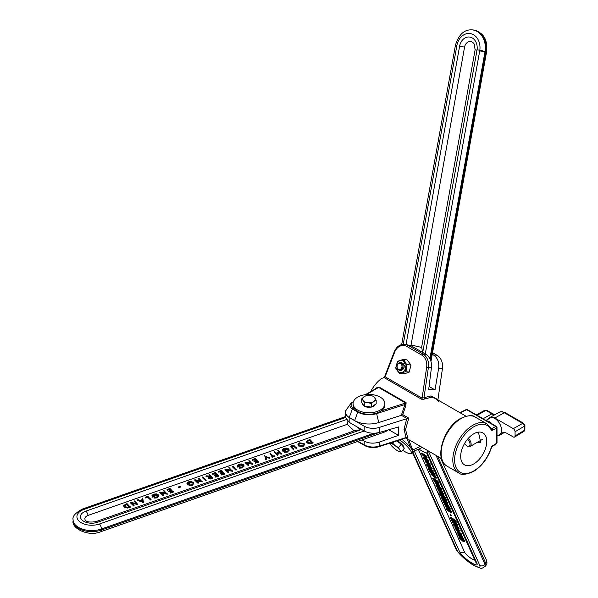 <?xml version="1.0" encoding="UTF-8"?>
<svg xmlns="http://www.w3.org/2000/svg" width="598" height="598" viewBox="0 0 598 598"><rect width="100%" height="100%" fill="white"/><g stroke="black" fill="none" stroke-linecap="round" stroke-linejoin="round"><path stroke-width="0.9" d="M432.548 352.678L437.041 355.272A12.715 10.024 95.1 0 1 442.43 368.652L437.871 400.04M438.76 401.579L435.247 398.425L431.487 397.221L422.756 399.486L421.351 399.113L384.357 377.757L381.943 378.228A24.473 14.128 -60 0 0 370.663 391.63M347.176 408.643A12.715 7.34 0 0 0 345.45 412.336A12.715 7.34 0 0 0 349.172 417.524L364.189 426.187A12.715 7.34 0 0 0 379.341 427.421L407.126 418.563L401.363 415.304L404.861 404.584L376.628 413.614L378.751 422.539L401.363 415.304M374.333 389.515L376.112 387.99L379.095 387.048L406.094 402.641L405.93 405.205L402.775 414.661L408.793 418.137L407.126 418.563M408.793 418.137L405.526 429.506L407.612 437.25L407.014 437.826M476.935 442.527L480.777 442.513L478.415 432.145M473.713 433.842A18.433 10.644 -60 0 1 482.93 432.93A18.433 10.644 -60 0 1 485.755 447.7A18.433 10.644 -60 0 1 473.713 463.943A18.433 10.644 -60 0 1 464.497 464.855A18.433 10.644 -60 0 1 461.671 450.085A18.433 10.644 -60 0 1 473.713 433.842M408.651 439.59L412.717 449.988A15.84 3.349 38.8 0 1 412.538 451.684L420.783 448.276A20.212 4.268 -141.2 0 0 421.403 446.945M418.794 449.098L422.255 451.094A12.715 2.684 -141.2 0 0 427.667 452.664A12.715 2.684 -141.2 0 0 427.637 451.453L427.181 450.287M383.52 377.779L384.708 376.411L394.254 351.811C396.452 346.698 399.92 344.186 404.659 344.276L410.841 345.607L408.023 345.36L423.033 354.023A12.715 10.024 95.1 0 1 428.415 367.404L423.975 397.737L430.949 395.883A1.271 1.002 -84.9 0 0 431.487 397.221M442.43 368.652L438.633 368.316L435.015 389.918L428.706 389.358L431.435 367.673C431.891 361.581 430.029 357.118 425.851 354.278L410.841 345.607M376.478 413.143A1.271 0.501 72.3 0 1 376.628 413.614A15.84 9.142 180 0 1 357.754 412.082L352.357 408.972A8.215 4.739 180 0 1 350.555 403.837L346.504 409.6A12.588 7.266 0 0 0 349.269 417.471L354.659 420.581A20.212 11.668 0 0 0 378.751 422.539M379.341 427.421L379.341 432.474L398.492 426.95L398.492 435.351L379.341 442.086C373.817 443.761 368.772 443.432 364.189 441.115L362.089 439.904M379.341 432.474C373.817 433.819 368.772 433.326 364.189 430.986L349.172 422.315L345.45 417.232L345.45 412.336M398.492 435.351L388.782 429.753M459.944 412.687L466.104 409.608A1.271 0.733 63.5 0 1 466.709 409.69L460.303 412.889M406.154 437.721L404.016 429.386A1.271 0.733 180 0 1 405.526 429.506M407.612 437.25A1.271 0.882 -31.7 0 0 406.177 437.512L379.341 446.101A12.715 7.34 0 0 1 364.189 444.875L358.045 441.324M376.381 388.394L378.646 387.452L366.327 394.568M406.094 402.641A1.271 0.733 -60 0 1 405.646 403.045L404.861 404.584L405.93 405.205M402.775 414.661L401.445 415.281M438.633 368.316C439.343 362.246 437.616 357.791 433.445 354.95L432.264 354.27M435.015 389.918L429.072 386.487M384.357 377.757A1.271 0.733 120 0 0 385.112 376.8L422.106 398.156A1.271 0.733 -60 0 1 421.351 399.113M404.659 344.276A12.715 10.024 95.1 0 1 408.023 345.36A1.271 0.733 120 0 0 406.79 346.444L421.807 355.115A11.444 9.022 -84.9 0 1 426.651 367.15L422.106 398.156L423.975 397.737A1.271 0.882 58.3 0 0 424.879 398.993M384.843 403.613L384.843 405.07A15.892 9.172 180 0 1 364.563 413.883A15.892 9.172 180 0 1 353.059 405.07L353.059 403.613A15.892 9.172 180 0 1 373.339 394.792A15.892 9.172 180 0 1 384.843 403.613A15.892 9.172 180 0 1 364.563 412.433A15.892 9.172 180 0 1 353.059 403.613M371.246 407.036A6.354 3.67 180 0 1 367.905 407.231A6.354 3.67 180 0 1 364.855 406.423M363.988 405.9A6.354 3.67 180 0 1 362.597 403.77M375.088 404.562A6.354 3.67 180 0 1 371.739 406.909M376.187 400.234L373.623 396.265L369.998 395.45A6.354 3.67 180 0 1 374.901 397.79A6.354 3.67 180 0 1 373.855 401.408L376.187 400.234L376.187 403.792L371.522 407.066L364.287 406.363L361.715 402.394L361.715 398.836L363.001 400.361A6.354 3.67 180 0 1 364.047 396.736L361.715 398.836M367.905 402.693A6.354 3.67 180 0 1 363.001 400.361L364.287 402.805L367.905 402.693L371.522 403.508L373.855 401.408A6.354 3.67 180 0 1 367.905 402.693M369.998 395.45A6.354 3.67 -0 0 0 364.047 396.736L366.38 395.57L369.998 395.45M371.522 407.066L371.522 403.508M364.287 406.363L364.287 402.805M130.237 506.67L127.352 507.53L124.182 506.626L123.659 505.519L126.978 503.583L130.297 507.201L127.359 508.076L124.145 507.156L123.674 505.788M137.824 504.002L131.493 502.798L134.139 505.303L133.728 505.445L130.469 502.357L136.793 503.561L134.154 501.057L134.565 500.915L137.884 504.533L132.218 503.479M134.139 505.303L133.713 505.998L130.401 502.866L130.469 502.357M136.038 503.411L134.154 501.057M143.408 502.043L143.385 502.597L137.577 500.347L138.108 499.666L139.969 500.391L142.481 499.509L142.242 498.216L142.69 498.059L143.408 502.043L137.66 499.823M142.346 499.554L142.242 498.216M151.115 499.883L150.629 500.055L147.661 497.237L145.576 497.977L145.299 497.14L147.796 496.265L151.115 499.883M158.747 495.869L157.125 497.88L154.037 498.127L154.09 497.588L157.64 496.639L158.246 495.727L157.872 494.86L157.835 495.391L153.85 494.957L152.707 496.684M158.186 495.981L157.835 495.391M157.872 494.86L153.828 494.419L152.684 496.198L154.501 495.563L154.852 496.37L152.557 497.17L152.049 495.764M167.208 493.679L160.884 492.468L163.523 494.972L163.112 495.122L159.853 492.027L166.177 493.23L163.546 490.734L163.957 490.584L167.276 494.21L161.602 493.156M163.523 494.972L163.097 495.675L159.793 492.535L159.853 492.027M165.422 493.088L163.546 490.734M173.33 492.079L170.266 493.156L169.989 492.318L172.568 491.414L171.506 490.405L171.491 490.965L168.913 491.87L168.636 491.033L171.207 490.128L169.892 488.88L169.877 489.433L167.305 490.338L167.029 489.508L170.011 488.461L173.33 492.079M172.127 491.571L171.491 490.965M170.774 490.285L169.877 489.433M180.589 487.101L178.167 487.512L178.226 487.004L180.237 486.301L180.589 487.101M193.707 483.58L192.085 485.598L188.998 485.838L189.05 485.299L192.601 484.358L193.206 483.446L192.833 482.579L192.795 483.109L188.811 482.676L187.667 484.395M193.147 483.692L192.795 483.109M192.833 482.579L188.789 482.13L187.645 483.917L189.461 483.274L189.813 484.081L187.518 484.888L187.01 483.483M202.169 481.397L195.845 480.187L198.484 482.691L198.073 482.833L194.813 479.745L201.137 480.949L198.506 478.445L198.917 478.303L202.236 481.921L196.57 480.874M198.484 482.691L198.058 483.386L194.754 480.254L194.813 479.745M200.382 480.799L198.439 478.961L198.506 478.445M206.138 480.553L205.645 480.725L202.341 477.585L202.401 477.077L202.812 476.935L206.138 480.553M212.686 477.697L210.376 478.452L208.493 478.056L209.584 476.539L206.071 475.791L210.548 476.202L209.023 474.752L209.435 474.61L212.753 478.228L210.391 478.998L208.455 478.587L208.283 477.772M208.739 476.905L205.966 476.314L206.071 475.791M210.107 476.352L209.023 474.752M218.808 476.098L215.743 477.174L215.467 476.344L218.046 475.44L216.984 474.431L216.969 474.984L214.39 475.888L214.114 475.059L216.685 474.154L215.37 472.898L215.355 473.459L212.783 474.364L212.499 473.526L215.489 472.48L218.808 476.098M217.605 475.589L216.969 474.984M216.252 474.304L215.355 473.459M224.87 473.967L221.806 475.044L221.529 474.214L224.101 473.31L223.039 472.3L223.024 472.854L220.453 473.758L220.169 472.928L222.748 472.024L221.432 470.776L221.417 471.329L218.838 472.233L218.562 471.403L221.552 470.349L224.87 473.967M223.667 473.459L223.024 472.854M222.306 472.173L221.417 471.329M232.398 470.776L226.066 469.565L228.705 472.069L228.294 472.218L225.035 469.124L231.366 470.327L228.728 467.83L229.139 467.681L232.458 471.299L226.791 470.252M228.705 472.069L228.279 472.771L224.975 469.632L225.035 469.124M230.611 470.178L228.728 467.83M236.359 469.931L235.874 470.103L232.57 466.971L232.629 466.455L233.041 466.313L236.359 469.931M243.991 465.917L242.369 467.928L239.282 468.174L239.335 467.636L242.878 466.687L243.483 465.82L243.117 464.908L243.08 465.438L239.095 465.005L237.952 466.732M243.423 466.029L243.08 465.438M243.117 464.908L239.065 464.467L237.929 466.246L239.746 465.61L240.097 466.418L237.802 467.225L237.294 465.812M252.453 463.727L246.122 462.516L248.761 465.02L248.349 465.169L245.098 462.075L251.422 463.278L248.783 460.781L249.194 460.639L252.513 464.257L246.847 463.203M248.761 465.02L248.334 465.722L245.031 462.59L245.098 462.075M250.667 463.136L248.783 460.781M258.575 462.127L255.51 463.203L255.234 462.374L257.805 461.462L256.744 460.46L256.729 461.013L254.157 461.918L253.873 461.08L256.452 460.176L255.137 458.928L255.122 459.481L252.543 460.385L252.266 459.556L255.256 458.509L258.575 462.127M257.372 461.619L256.729 461.013M256.019 460.333L255.122 459.481M269.646 458.232L266.245 457.582L266.237 459.436L265.676 459.63L265.684 457.373L264.174 455.37L266.14 456.7L269.556 457.717L269.646 458.232M270.027 453.314L273.406 455.982L274.878 455.848L274.938 456.379L272.083 457.38L271.806 456.543L272.994 456.132L270.027 453.314L269.967 453.83L272.553 456.281M281.426 453.546L279.655 452.409L276.799 453.411L278.152 454.697L277.741 454.839L274.482 451.752L276.508 453.135L279.363 452.125L277.756 450.6L278.167 450.458L281.486 454.076L281 454.248L279.64 452.963L277.218 453.815M278.152 454.697L277.726 455.392L274.422 452.26L274.482 451.752M278.93 452.282L277.756 450.6M289.118 450.062L287.496 452.073L284.409 452.312L284.461 451.774L288.004 450.832L288.61 449.965L288.243 449.053L288.206 449.584L284.222 449.15L283.078 450.87M288.55 450.174L288.206 449.584M288.243 449.053L284.192 448.612L283.056 450.391L284.872 449.756L285.224 450.556L282.929 451.363L282.42 449.958M296.885 448.119L294.052 445.988L292.108 445.831L291.473 446.796L293.895 449.165L293.476 449.315L290.882 446.429L291.787 445.562L294.126 445.622L296.944 448.642L296.459 448.814L294.014 446.527L292.13 446.37L291.518 447.311M293.895 449.165L293.461 449.868L290.92 446.684M304.576 444.635L303.051 446.609L298.432 445.973L297.983 444.628M313.038 442.438L310.153 443.297L306.991 442.393L306.468 441.287L309.779 439.351L313.098 442.969L310.16 443.843L306.953 442.924L306.475 441.556M354.136 430.874L347.259 424.348L88.16 515.386A6.862 3.962 0 0 0 85.462 520.395C86.807 522.047 90.283 522.458 95.897 521.613A5.083 2.16 -109.4 0 1 97.586 522.256A11.265 6.503 180 0 1 82.098 520.081A11.265 6.503 180 0 1 85.865 511.14L346.212 419.661M95.897 521.613L355.989 430.224L360.445 429.895L97.586 522.256M347.259 424.348L347.857 421.426M309.659 439.769L307.297 440.808L307.402 442.251L310.145 442.954L312.335 442.303L309.659 439.769L309.644 440.322L307.051 441.78M306.991 442.393L306.953 442.924M310.153 443.297L310.16 443.843M311.894 442.46L309.644 440.322M307.522 440.636L307.559 441.167M304.083 443.447L304.584 444.374L303.029 446.063L298.469 445.443L297.976 444.374L299.561 442.826L304.083 443.447M302.715 445.794L303.993 444.807L303.672 443.596L299.875 443.103L298.566 444.082L298.88 445.301L302.715 445.794M303.029 446.063L303.051 446.609M298.469 445.443L298.432 445.973M304.016 444.748L303.635 444.127L299.897 443.641L298.537 444.815M303.672 443.596L303.635 444.127M299.875 443.103L299.897 443.641M293.476 449.315L293.461 449.868M292.108 445.831L292.13 446.37M294.052 445.988L294.014 446.527M296.473 448.261L296.459 448.814M285.164 450.032L282.944 450.81L282.406 449.703L283.945 448.313L286.883 448.081L288.64 448.896L289.126 449.801L287.496 452.073M287.474 451.535L284.461 451.774M282.944 450.81L282.929 451.363M284.192 448.612L284.222 449.15M282.854 449.92L283.056 450.391M277.741 454.839L277.726 455.392M279.655 452.409L279.64 452.963M281.015 453.695L281 454.248M274.878 455.848L272.097 456.827L272.083 457.38M269.556 457.717L266.2 457.022L266.192 458.898L265.721 459.062L265.684 457.373M265.729 456.85L264.174 455.37M265.721 459.062L265.676 459.63M266.192 458.898L266.237 459.436M266.2 457.022L266.245 457.582M269.085 457.881L269.093 458.434M255.137 458.928L252.558 459.832L252.543 460.385M256.744 460.46L254.172 461.364L254.157 461.918M258.515 461.596L255.525 462.65L255.51 463.203M248.349 465.169L248.334 465.722M252.408 463.742L252.416 464.287M240.037 465.887L237.817 466.664L237.279 465.558L238.819 464.175L241.756 463.943L243.513 464.751L243.999 465.655L242.369 467.928M242.347 467.389L239.335 467.636M237.817 466.664L237.802 467.225M239.065 464.467L239.095 465.005M237.727 465.782L237.929 466.246M236.3 469.4L235.874 470.103M235.889 469.55L232.629 466.455M228.294 472.218L228.279 472.771M232.353 470.79L232.353 471.336M221.432 470.776L218.853 471.68L218.838 472.233M223.039 472.3L220.468 473.205L220.453 473.758M224.811 473.444L221.821 474.491L221.806 475.044M215.37 472.898L212.798 473.803L212.783 474.364M216.984 474.431L214.405 475.335L214.39 475.888M218.748 475.567L215.758 476.621L215.743 477.174M208.455 478.587L208.194 478.034M211.984 477.563L210.84 476.479L208.904 477.914L211.984 477.563M210.376 478.452L210.391 478.998M211.55 477.72L210.825 477.032L208.941 478.415M210.84 476.479L210.825 477.032M206.071 480.022L205.645 480.725M205.66 480.172L202.401 477.077M198.073 482.833L198.058 483.386M202.124 481.412L202.131 481.958M189.753 483.558L187.533 484.335L186.995 483.221L188.534 481.839L191.48 481.607L193.236 482.422L193.715 483.326L192.085 485.598M192.063 485.06L189.05 485.299M187.533 484.335L187.518 484.888M188.789 482.13L188.811 482.676M187.443 483.446L187.645 483.917M180.529 486.578L178.518 487.28L178.503 487.833M169.892 488.88L167.32 489.784L167.305 490.338M171.506 490.405L168.928 491.317L168.913 491.87M173.271 491.549L170.281 492.603L170.266 493.156M163.112 495.122L163.097 495.675M167.163 493.694L167.171 494.24M154.792 495.839L152.572 496.617L152.034 495.51L153.574 494.12L156.519 493.896L158.276 494.703L158.754 495.607L157.125 497.88M157.102 497.342L154.09 497.588M152.572 496.617L152.557 497.17M153.828 494.419L153.85 494.957M152.483 495.727L152.684 496.198M151.055 499.352L147.676 496.684L145.591 497.416L145.576 497.977M147.676 496.684L147.661 497.237M150.644 499.502L150.629 500.055M142.84 501.505L142.541 499.868L140.485 500.593L142.84 501.505M143.385 502.051L143.385 502.597M142.69 501.445L142.503 500.429L141.225 500.877M142.541 499.868L142.503 500.429M133.728 505.445L133.713 505.998M137.779 504.017L137.787 504.57M126.858 504.002L124.496 505.041L124.593 506.484L127.337 507.186L129.534 506.536L126.858 504.002L126.843 504.555L124.249 506.013M124.182 506.626L124.145 507.156M127.352 507.53L127.359 508.076M129.093 506.693L126.843 504.555M124.72 504.862L124.75 505.4M459.212 537.408L464.041 540.637L464.437 541.795L462.471 540.996L459.548 538.163L459.556 536.884L464.459 540.158L464.803 541.399M458.479 535.778L461.634 536.727L457.732 534.111L457.993 533.401L462.889 536.675L462.486 537.176L459.324 536.227L463.233 538.85L463.652 538.372L463.323 539.037L458.494 535.808L458.83 535.27L459.959 535.606M461.372 536.84L463.652 538.372M455.968 530.194L456.311 529.656L461.753 534.149L461.327 534.597L457.007 532.504L458.315 532.982L457.799 531.831L455.968 530.194L461.327 534.597M456.917 532.302L457.261 531.779L457.926 532.1M455.863 529.29L454.914 527.847L455.257 527.324L460.258 530.822L459.825 531.271L455.429 528.326L455.863 529.29L456.259 528.879M453.934 524.566L454.375 524.102L455.885 524.902L459.062 527.967L458.606 528.445M454.487 525.007L455.788 526.449M453.576 525.074L454.009 524.618L455.504 525.403L458.636 528.43L458.203 528.901L457.821 528.527L458.203 528.131L455.609 525.605L454.017 525.38L456.05 527.451L455.676 526.614L456.02 526.091L456.528 526.427L456.999 527.481L456.566 527.922L453.576 525.074L454.375 524.102M452.417 522.286L455.571 523.235L451.662 520.619L451.924 519.909L456.827 523.183L456.416 523.684L453.254 522.734L457.171 525.358L457.582 524.88L457.253 525.545L452.424 522.316L452.768 521.777L453.889 522.114M455.302 523.347L457.582 524.88M453.762 520.91L452.798 519.438L450.847 518.13L451.378 519.311L450.944 519.019L450.324 517.651L450.675 517.128L455.571 520.402L456.207 521.807L455.773 522.256L453.232 519.722L453.762 520.91L454.136 520.327M451.752 518.735L451.378 519.311M450.421 514.026L451.355 515.327L450.922 515.768L450.077 514.549L450.421 514.026M446.713 508.517L447.155 508.053L448.664 508.853L451.841 511.918L451.385 512.389M447.267 508.95L448.567 510.393M446.362 509.018L446.796 508.569L448.291 509.354L451.423 512.374L450.989 512.852L450.6 512.479L450.982 512.075L448.388 509.556L446.803 509.332L448.836 511.395L448.455 510.565L448.806 510.042L449.307 510.378L449.778 511.432L449.352 511.873L446.362 509.018L447.155 508.053M445.204 506.259L448.351 507.179L444.449 504.57L444.71 503.852L449.606 507.134L449.203 507.635L446.033 506.685L449.95 509.302L450.369 508.823L450.04 509.496L445.204 506.259L445.547 505.721L446.676 506.058M448.081 507.298L450.369 508.823M443.903 502.066L448.904 505.564L448.47 506.005L443.641 502.776L443.903 502.066M442.191 499.554L447.237 503.262L447.424 503.778L446.429 503.464L444.733 501.692L442.886 501.094L444.628 501.46L442.273 499.741L442.535 499.024L447.431 502.305L447.753 503.426M442.782 500.862L443.23 500.384M444.374 500.025L443.41 498.553L441.459 497.252L441.989 498.433L441.556 498.141L440.935 496.766L441.287 496.243L446.183 499.524L446.818 500.93L446.385 501.371L445.42 499.898L443.843 498.844L444.374 500.025L444.748 499.45M442.363 497.85L441.989 498.433M443.125 497.244L442.161 495.772L440.203 494.464L440.741 495.652L440.307 495.361L439.687 493.985L440.038 493.462L444.934 496.744L445.562 498.149L445.136 498.59L444.172 497.117L442.595 496.063L443.125 497.244L443.492 496.669M441.107 495.069L440.741 495.652M438.969 492.386L442.109 493.305L438.207 490.689L438.469 489.979L443.365 493.253L442.961 493.754L439.799 492.812L443.709 495.428L444.127 494.95L443.798 495.615L438.969 492.386L439.306 491.848L440.434 492.184M441.847 493.425L444.127 494.95M437.661 488.185L442.662 491.691L442.228 492.132L437.4 488.902L437.661 488.185M436.331 485.427L436.772 484.971L438.289 485.763L441.466 488.828L441.003 489.306M436.884 485.868L438.192 487.31M435.979 485.935L436.413 485.479L437.908 486.271L441.04 489.291L440.606 489.762L440.218 489.388L440.606 488.992L438.013 486.473L436.42 486.249L438.454 488.312L438.08 487.475L438.424 486.951L438.925 487.288L439.403 488.342L438.969 488.79L435.979 485.935L436.772 484.971M434.813 483.154L437.968 484.096L434.066 481.48L434.327 480.77L439.224 484.044L438.82 484.544L435.658 483.603L439.575 486.219L439.986 485.74L439.657 486.406L434.828 483.177L435.165 482.638L436.293 482.975M437.706 484.216L439.986 485.74M436.166 481.771L435.202 480.299L433.251 478.991L433.782 480.172L433.348 479.88L432.728 478.512L433.079 477.989L437.975 481.263L438.611 482.668L438.177 483.117L437.213 481.644L435.636 480.59L436.166 481.771L436.54 481.188M434.148 479.596L433.782 480.172M433.475 475.26L435.688 476.18L435.374 476.89L433.535 476.128L435.972 478.221L436.39 477.75L436.069 478.43L430.799 474.229L431.151 473.706L433.475 475.26L433.109 475.769L435.277 476.673L435.688 476.18M435.381 476.883L436.39 477.75M429.596 471.538L433.991 474.483L434.096 473.414L434.596 473.751L435.187 475.059L434.753 475.507L429.678 471.732L429.94 471.015L433.916 473.676M428.676 469.497L431.061 471.089L430.47 469.774L428.086 468.182L428.347 467.464L433.244 470.746L432.915 471.411L430.904 470.065L431.494 471.381L431.913 470.903L433.916 472.248L433.587 472.913L428.759 469.684L429.02 468.967L430.575 470.006M427.017 464.706L427.458 464.25L428.968 465.05L432.145 468.107L431.689 468.585M427.57 465.147L428.871 466.59M426.666 465.214L427.099 464.758L428.587 465.55L431.726 468.57L431.293 469.041L430.904 468.668L431.285 468.271L428.691 465.752L427.107 465.528L429.14 467.591L428.759 466.761L429.11 466.231L429.611 466.567L430.082 467.621L429.656 468.07L426.666 465.214L427.458 464.25M425.402 461.11L426.082 461.021L430.156 463.869L429.723 464.317L425.47 461.895L425.896 461.432M426.583 462.217L430.769 465.244L430.343 465.685L425.043 461.619L426.082 461.021M423.795 457.537L425.754 457.933L428.938 460.968L428.549 461.828L426.561 461.036L423.436 458.046L423.75 457.156M421.47 453.478L426.299 456.708L426.695 457.859L424.73 457.059L421.814 454.233L421.822 452.955L426.718 456.229L427.069 457.47M418.323 449.292L464.564 552.126A6.862 1.45 -141.2 0 0 469.288 557.067A6.862 1.45 -141.2 0 0 474.775 560.109M421.994 453.957L424.647 456.872L426.247 457.477L425.955 456.61L421.994 453.957M426.299 456.708L426.718 456.229M422.577 455.063L422.995 454.592L426.598 456.969M424.647 456.872L425.029 456.371M423.436 458.046L425.372 458.434L428.512 461.424L428.938 460.968M428.086 461.148L425.462 458.629L423.87 458.33L426.479 460.849L428.116 461.462M423.84 457.993L424.296 457.866L426.86 460.348L428.437 460.639M425.372 458.434L425.754 457.933M426.479 460.849L426.86 460.348M425.043 461.619L425.709 461.529L429.641 464.123L430.052 463.644M426.172 461.948L425.47 461.895L427.353 463.562L430.254 465.498L430.672 465.02M426.576 463.016L426.965 462.523M431.293 469.041L432.145 468.107M428.587 465.55L428.968 465.05M428.759 466.761L429.611 466.567M429.192 467.045L429.656 468.07M427.077 465.139L427.107 465.528L427.533 465.065M431.285 468.271L430.904 468.668L431.248 468.152M427.996 467.995L432.832 471.224L433.244 470.746M431.494 471.381L433.505 472.726L433.916 472.248M433.744 473.937L434.178 474.229L434.596 473.751M434.178 474.229L434.753 475.507M430.799 474.229L433.109 475.769M432.728 478.512L437.557 481.741L437.975 481.263M437.557 481.741L438.177 483.117M433.984 481.293L438.82 484.544L439.224 484.044M440.606 489.762L441.466 488.828M437.908 486.271L438.289 485.763M438.08 487.475L438.513 487.766L438.925 487.288M438.513 487.766L438.969 488.79M436.39 485.86L436.42 486.249L436.846 485.785M440.606 488.992L440.218 489.388L440.562 488.872M437.317 488.708L442.146 491.945L442.557 491.466M438.117 490.502L442.954 493.731L443.365 493.253M439.687 493.985L444.516 497.222L444.934 496.744M444.516 497.222L445.136 498.59M440.935 496.766L445.772 500.003L446.183 499.524M445.772 500.003L446.385 501.371M446.669 502.679L444.972 501.543L446.347 503.269L446.885 503.165L446.669 502.679M446.728 502.769L446.347 503.269L446.885 503.165M447.02 502.783L447.431 502.305M446.25 502.402L446.699 502.754M443.552 502.589L448.388 505.818L448.799 505.34M444.359 504.383L449.188 507.612L449.606 507.134M450.989 512.852L451.841 511.918M448.291 509.354L448.664 508.853M448.455 510.565L448.889 510.856L449.307 510.378M448.889 510.856L449.352 511.873M446.773 508.95L446.803 509.332L447.229 508.868M450.982 512.075L450.6 512.479L450.944 511.963M450.077 514.549L450.511 514.841L450.929 514.362M450.511 514.841L450.922 515.768M450.324 517.651L455.16 520.88L455.571 520.402M455.16 520.88L455.773 522.256M451.58 520.432L456.409 523.661L456.827 523.183M458.203 528.901L459.062 527.967M455.504 525.403L455.885 524.902M455.676 526.614L456.11 526.905L456.528 526.427M456.11 526.905L456.566 527.922M453.987 524.999L454.017 525.38L454.443 524.924M458.203 528.131L457.821 528.527L458.158 528.012M454.914 527.847L459.742 531.084L460.161 530.598M460.482 534.029L458.285 532.22L458.703 533.169L460.482 534.029M461.32 534.59L461.738 534.119M457.642 533.924L462.478 537.154L462.889 536.675M459.727 537.886L462.389 540.809L463.988 541.407L463.689 540.54L459.727 537.886M464.041 540.637L464.459 540.158M460.318 538.992L460.737 538.529L464.34 540.898M462.389 540.809L462.77 540.3M421.605 347.438L411.073 344.964L464.564 47.137A6.862 5.412 95.1 0 1 468.78 41.725A6.862 5.412 95.1 0 1 474.259 44.14L475.089 49.664L476.98 50.284L422.711 352.431L421.65 347.453M410.235 345.293L411.073 344.964M399.643 373.66L405.302 371.724L406.139 366.91L405.758 366.641A6.07 4.784 95.1 0 1 402.035 372.382A6.07 4.784 95.1 0 1 396.78 369.714L399.643 373.66L404.151 373.885L409.234 372.076L410.946 364.989L406.999 359.832L403.067 359.48L397.408 361.416L396.182 366.425A6.07 4.784 95.1 0 1 399.898 360.691A6.07 4.784 95.1 0 1 405.16 363.36L405.414 362.934L403.067 359.48M403.568 363.905L404.226 367.165M399.621 370.244A3.812 3.005 95.1 0 1 397.296 368.368A3.812 3.005 95.1 0 1 397.468 364.436A3.812 3.005 95.1 0 1 400.301 362.65A3.812 3.005 95.1 0 1 402.626 364.518A3.812 3.005 95.1 0 1 402.454 368.45A3.812 3.005 95.1 0 1 399.621 370.244L400.63 370.334A3.812 3.005 -84.9 0 0 401.639 370.207A3.812 3.005 -84.9 0 0 403.897 367.277L405.758 366.641M397.109 367.852L396.295 368.136L395.741 367.449L396.168 366.425L396.967 366.155M405.16 363.36L403.299 363.995A3.812 3.005 -84.9 0 0 401.31 362.739L400.301 362.65M397.894 369.332L396.78 369.714M395.741 367.449L396.063 369.235L396.295 368.136M396.706 369.893L396.063 369.235M408.972 372.233L409.518 371.567M405.302 371.724L409.256 372.053M410.976 365.52L410.811 364.623M407.014 364.638L406.229 363.868L405.646 364.937L406.55 365.655L407.014 364.638L410.946 364.989M406.55 365.655L406.229 370.356L406.139 366.91M405.414 362.934L404.442 360.564L406.229 363.868M405.646 364.937L403.904 365.528M399.957 440.001A15.892 3.356 38.8 0 1 411.289 453.404A15.892 3.356 38.8 0 1 409.264 453.583A15.892 3.356 38.8 0 1 402.633 450.287M401.953 439.358A15.892 3.356 38.8 0 1 412.381 452.051L411.289 453.404M397.52 440.778A6.354 1.346 38.8 0 1 403.859 447.431L403.792 447.513M396.833 440.995L401.236 444.224L404.315 448.186L401.647 451.512L399.756 449.958A6.354 1.346 38.8 0 1 399.942 451.796A6.354 1.346 38.8 0 1 399.778 451.767A6.354 1.346 38.8 0 1 395.682 449.517A6.354 1.346 38.8 0 1 391.242 445.405A6.354 1.346 -141.2 0 1 390.591 444.381L390.098 443.155M395.315 445.854A6.354 1.346 38.8 0 1 399.756 449.958L398.567 447.551L395.315 445.854L392.766 443.29L391.062 443.574A6.354 1.346 38.8 0 1 395.315 445.854M390.046 442.998L391.062 443.574A6.354 1.346 -141.2 0 0 390.591 444.381M399.942 451.796L401.647 451.512M401.236 444.224L398.567 447.551M393.835 441.959L392.766 443.29M397.356 367.972A3.11 2.452 95.1 0 1 398.38 363.726A3.11 2.452 95.1 0 1 401.699 364.84A3.11 2.452 95.1 0 1 400.682 369.086A3.11 2.452 95.1 0 1 397.356 367.972M464.653 443.312A4.283 2.474 -120 0 0 466.978 445.906A4.283 2.474 -120 0 0 469.991 444.449A4.283 2.474 -120 0 0 467.494 439.261M467.539 446.235L466.978 445.906L467.539 446.235A5.083 2.938 60 0 0 470.08 446.482L482.706 439.201M468.234 438.409A5.083 2.938 60 0 1 470.977 442.856A5.083 2.938 60 0 1 470.08 446.482M492.169 423.997A9.404 5.427 -120 0 0 489.448 421.754A9.404 5.427 -120 0 0 486.727 420.857M497.013 436.002L499.547 434.611A9.531 5.502 -120 0 0 501.087 426.987A9.531 5.502 -120 0 0 494.838 418.533A9.531 5.502 -120 0 0 490.016 418.099L486.077 420.484M485.419 420.102A10.166 5.868 -120 0 0 487.407 419.669A10.166 5.868 -120 0 0 488.611 418.57A10.166 5.868 60 0 1 489.822 417.479A10.166 5.868 60 0 1 494.838 418.017L513.271 428.654A2.542 1.465 60 0 1 515.065 431.771L515.065 435.92A2.542 1.465 60 0 1 514.557 437.071A2.542 1.465 60 0 1 513.271 436.959L507.298 433.513A10.166 5.868 -120 0 0 502.148 433.042A10.166 5.868 -120 0 0 501.064 434.066A10.166 5.868 60 0 1 499.988 435.09A10.166 5.868 60 0 1 497.76 435.591M430.949 395.883L437.885 399.636M384.708 376.411L385.112 376.8L394.658 352.2A11.444 9.022 -84.9 0 1 406.79 346.444M404.016 429.386L406.752 418.645M486.959 423.877A28.285 16.333 -60 0 0 472.816 425.283A28.285 16.333 -60 0 0 454.338 450.204A28.285 16.333 -60 0 0 458.673 472.869C460.991 475.231 465.917 474.782 473.452 471.53C481.786 466.305 487.796 458.36 491.466 447.685L491.152 447.82A27.015 15.593 -60 0 1 473.713 470.947A27.015 15.593 -60 0 1 454.615 459.922A27.015 15.593 -60 0 1 473.713 426.837A27.015 15.593 -60 0 1 491.152 429.827A1.271 0.972 -26.5 0 0 491.392 428.744L486.959 423.877L475.275 417.135A28.285 16.333 -60 0 0 461.133 418.533A28.285 16.333 -60 0 0 442.655 443.462A28.285 16.333 -60 0 0 446.99 466.126C433.64 459.503 443.559 427.353 460.497 418.473C468.01 415.221 472.936 414.773 475.275 417.135M425.851 354.278L423.033 354.023A1.271 0.733 -60 0 0 421.807 355.115M431.435 367.673L426.651 367.15M364.189 441.115L364.189 444.875A1.271 0.733 -60 0 0 364.451 445.45L357.582 441.488M379.341 442.086L379.341 446.101A1.271 0.501 -107.7 0 1 379.11 446.669C373.802 448.164 368.914 447.753 364.451 445.45M491.152 447.82A2.542 1.465 -60 0 1 492.737 445.682L496.639 443.275L496.639 428.048L492.737 430.141A2.542 1.465 -60 0 1 491.152 429.827M491.055 428.101L491.87 428.572L495.772 426.471L466.709 409.69A1.271 0.733 120 0 1 467.307 409.645A1.271 1.271 0 0 0 466.104 409.608M349.172 417.524L349.172 422.315M364.189 426.187L364.189 430.986L99.425 524.005A14.808 8.551 0 0 1 79.078 521.142A14.808 8.551 0 0 1 84.026 509.391A3.812 1.622 -109.4 0 0 82.763 508.913C75.355 512.807 72.134 516.44 73.106 519.812L73.106 520.851A18.62 10.749 0 0 0 82.599 530.224A18.62 10.749 0 0 0 101.406 530.037L378.325 432.735M381.33 410.819L405.646 403.045L378.646 387.452A1.271 0.733 -60 0 0 379.095 387.048M353.276 402.095L353.149 402.17A7.086 4.096 0 0 0 353.149 407.963L354.308 408.628M353.149 407.963A1.271 0.733 120 0 0 352.357 408.972L349.269 417.471M353.463 401.564L350.555 403.837A8.215 4.739 180 0 1 352.357 402.267A1.271 0.733 60 0 1 352.514 402.11A1.271 0.733 60 0 1 353.149 402.17M357.948 411.686A1.271 0.733 120 0 0 357.754 412.082L354.659 420.581M492.737 430.141A1.271 0.762 61.8 0 0 491.87 428.572A1.271 0.733 -60 0 1 491.354 428.654M495.772 426.471A1.271 0.762 61.8 0 1 496.639 428.048A1.271 0.733 180 0 0 497.013 427.525A1.271 1.271 0 0 0 496.377 426.426A1.271 0.733 120 0 0 495.772 426.471M492.737 445.682A1.271 0.71 -121.7 0 1 492.505 446.243L496.407 443.836A1.271 1.271 0 0 0 497.013 442.752L497.013 427.525A1.271 0.733 180 0 0 496.639 427.009A1.271 0.733 120 0 0 496.377 426.426L467.307 409.645M497.013 442.752A1.271 0.733 180 0 1 496.639 443.275A1.271 0.71 -121.7 0 1 496.407 443.836M437.041 355.272L433.445 354.95M427.637 451.453L428.138 450.832M410.564 447.685L407.036 438.655M412.164 450.122A1.271 1.166 158.7 0 0 412.717 449.988L420.431 446.385M394.254 351.811L394.658 352.2M373.929 433.244L101.406 528.998L101.406 530.037A3.812 1.622 -109.4 0 1 100.688 531.749C88.369 537.079 71.162 528.161 73.106 520.851M99.425 524.005A3.812 1.622 -109.4 0 1 101.406 528.998A18.62 10.749 180 0 1 82.599 529.185A18.62 10.749 180 0 1 73.106 519.812M345.465 417.531L84.026 509.391M357.559 427.159L360.445 429.895M85.865 511.14A5.083 2.16 70.6 0 1 88.16 515.386M388.177 429.925L385.583 431.651A3.812 1.622 -109.4 0 0 386.263 430.478M311.984 442.812L312.007 443.35M309.002 440.001L309.024 440.547M291.51 447.439L291.473 447.969M294.515 446.407L294.478 446.938M211.64 478.071L211.662 478.609M209.801 476.838L209.823 477.376M129.175 507.044L129.198 507.582M126.193 504.234L126.223 504.779M436.009 455.377L484.985 564.295A18.62 3.939 38.8 0 1 485.15 566.366L485.927 565.394A18.62 3.939 -141.2 0 0 485.763 563.331L437.646 456.326M412.672 451.64L456.879 549.966A14.808 3.132 -141.2 0 0 470.91 563.413A14.808 3.132 -141.2 0 0 479.708 565.237A3.812 3.446 155.8 0 0 484.985 564.295L485.763 563.331A3.812 3.446 155.8 0 0 486.301 559.803C487.265 562.314 487.138 564.176 485.927 565.394M479.708 565.237L428.579 451.527M427.286 452.895L476.98 563.413A11.265 2.385 38.8 0 1 470.282 562.023A11.265 2.385 38.8 0 1 459.615 551.79L414.279 450.974M476.98 563.413A5.083 4.59 155.8 0 1 475.455 561.627L426.576 452.918M459.615 551.79A5.083 4.59 -24.2 0 0 464.564 552.126M456.879 549.966A3.812 3.446 155.8 0 1 455.743 548.628C457.403 552.941 467.838 562.262 474.461 565.73C482.212 568.937 481.009 569.057 485.15 566.366M426.524 457.193L426.942 456.73M422.128 454.263L422.554 453.8M426.71 462.172L427.092 461.671M427.353 463.562L427.734 463.054M447.237 503.262L447.655 502.806M445.174 502.014L445.6 501.55M464.257 541.123L464.683 540.667M459.869 538.193L460.288 537.729M425.283 353.949L479.708 50.927A14.808 11.683 -84.9 0 0 470.91 33.697A14.808 11.683 -84.9 0 0 456.879 45.56L403.231 344.276M406.057 344.403L459.615 46.196A11.265 8.888 95.1 0 1 470.282 37.173A11.265 8.888 95.1 0 1 476.98 50.284M430.455 359.846L485.763 51.891A18.62 14.688 -84.9 0 0 473.07 29.967L472.285 29.9A18.62 14.688 95.1 0 1 484.985 51.824L429.88 358.621M473.07 29.967C485.636 32.636 487.564 42.675 486.578 51.877L479.708 50.927M475.141 49.627L421.53 347.864M464.564 47.137L459.615 46.196M482.429 50.77L477.481 49.836M401.684 344.538L455.467 45.089L456.879 45.56M515.065 435.92L524.364 430.358A1.906 1.099 0 0 0 524.895 429.596L523.9 431.412A2.31 1.331 -120 0 0 524.364 430.358L524.364 426.21A2.31 1.331 -120 0 0 522.727 423.384L504.301 412.74L494.838 418.017M513.271 428.654L522.727 423.384A1.906 1.099 -60 0 1 523.661 423.302L505.235 412.665A1.906 1.099 -60 0 0 504.301 412.74A9.934 5.733 -120 0 0 499.397 412.216L489.822 417.479M524.895 429.596L524.895 425.447A1.906 1.099 0 0 1 524.364 426.21L515.065 431.771M503.553 432.563L501.064 434.066M494.636 414.833A10.405 6.01 60 0 1 491.848 413.853L485.875 410.407L477.099 415.296M484.731 410.288L486.802 410.325A1.906 1.099 120 0 0 485.875 410.407A2.31 1.331 -120 0 0 484.731 410.288L476.374 414.877M486.802 410.325L492.774 413.771A1.906 1.099 120 0 0 491.848 413.853L483.072 418.75M458.673 472.869L446.99 466.126M441.518 458.561L406.012 438.065M465.992 416.178L435.247 398.425M492.505 446.243L491.466 447.685M406.79 437.654L379.11 446.669M377.159 387.885L365.4 394.673M427.667 452.664L428.818 451.228M385.583 431.651L100.688 531.749M345.45 416.612L82.763 508.913M306.423 441.802L306.468 441.287M304.629 444.897L304.584 444.374M297.931 444.89L297.976 444.374M290.837 446.953L290.882 446.429M289.17 450.316L289.126 449.801M282.361 450.219L282.406 449.703M244.044 466.171L243.999 465.655M237.234 466.074L237.279 465.558M193.759 483.842L193.715 483.326M186.95 483.745L186.995 483.221M158.799 496.123L158.754 495.607M151.989 496.026L152.034 495.51M123.614 506.035L123.659 505.519M440.524 457.986L486.301 559.803M412.336 452.103L455.743 548.628M425.365 460.841L425.014 461.357M432.182 468.54L431.756 468.996M426.965 464.272L426.606 464.781M441.496 489.261L441.07 489.717M436.278 484.985L435.92 485.501M451.879 512.351L451.453 512.807M446.661 508.076L446.302 508.584M459.092 528.4L458.673 528.856M453.875 524.125L453.523 524.64M455.467 45.089C458.845 34.348 464.452 29.287 472.285 29.9M486.578 51.877L430.986 361.401M523.9 431.412L514.557 437.071M504.204 432.533L499.988 435.09M524.895 425.447L523.661 423.302M505.235 412.665L501.931 411.633L499.397 412.216M492.774 413.771L494.987 414.638"/></g></svg>
